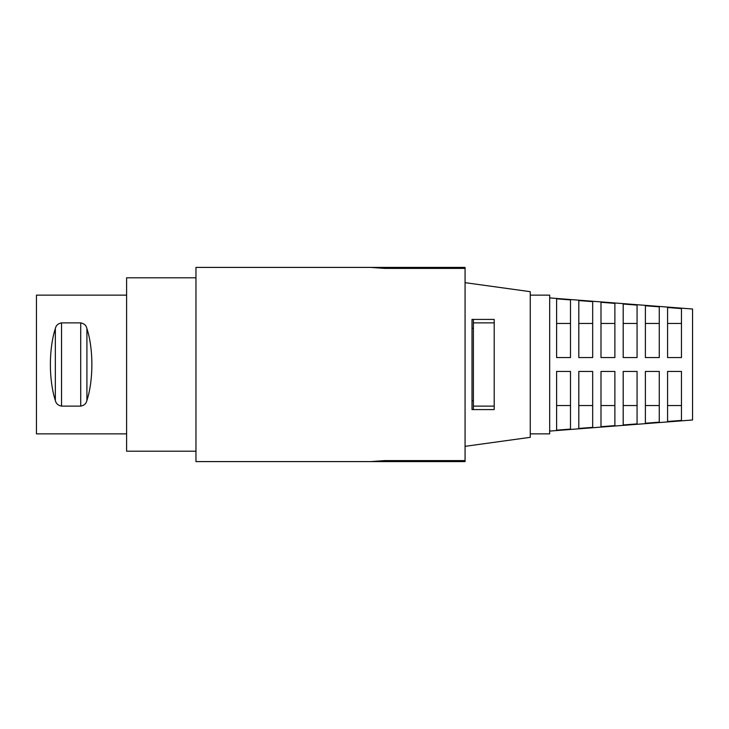 <?xml version="1.0" encoding="UTF-8"?>
<svg xmlns="http://www.w3.org/2000/svg" width="729" height="729" viewBox="0 0 729 729"><rect width="100%" height="100%" fill="white"/><g stroke="black" fill="none" stroke-linecap="round" stroke-linejoin="round"><path stroke-width="1.09" d="M55.34 400.44C48.725 380.119 48.725 348.881 55.34 328.56C55.996 325.435 58.065 323.539 61.546 322.883L80.709 322.883C84.181 323.53 86.25 325.426 86.915 328.56C93.531 348.881 93.531 380.119 86.915 400.44C86.259 403.565 84.19 405.461 80.709 406.117L61.546 406.117C58.074 405.47 56.005 403.574 55.34 400.44L55.34 328.56M126.609 295.145L36.45 295.145L36.45 433.855L126.609 433.855M465.066 446.339L530.256 437.327L530.256 291.673L465.066 282.661M494.198 364.5L494.198 409.58L472 409.58L472 319.42L494.198 319.42L494.198 364.5M667.582 371.435L667.582 421.499L681.451 420.414L681.451 371.435L681.451 405.534L681.451 371.435L667.582 371.435L681.451 371.435M645.393 371.435L645.393 423.239L659.262 422.155L659.262 371.435L659.262 405.534L659.262 371.435L645.393 371.435L659.262 371.435M623.195 371.435L623.195 424.971L637.064 423.886L637.064 371.435L637.064 405.534L637.064 371.435L623.195 371.435L637.064 371.435M600.997 371.435L600.997 426.711L614.875 425.627L614.875 371.435L614.875 405.534L614.875 371.435L600.997 371.435L614.875 371.435M578.808 371.435L578.808 428.442L592.677 427.358L592.677 371.435L592.677 405.534L592.677 371.435L578.808 371.435L592.677 371.435M556.61 371.435L556.61 430.174L570.488 429.089L570.488 371.435L570.488 405.534L570.488 371.435L556.61 371.435L570.488 371.435M667.582 323.466L667.582 357.565L681.451 357.565L667.582 357.565L667.582 323.466L681.451 323.466L681.451 357.565L681.451 323.466M645.393 323.466L645.393 357.565L659.262 357.565L645.393 357.565L645.393 323.466L659.262 323.466L659.262 357.565L659.262 323.466M623.195 323.466L623.195 357.565L637.064 357.565L623.195 357.565L623.195 323.466L637.064 323.466L637.064 357.565L637.064 323.466M600.997 323.466L600.997 357.565L614.875 357.565L600.997 357.565L600.997 323.466L614.875 323.466L614.875 357.565L614.875 323.466M578.808 323.466L578.808 357.565L592.677 357.565L578.808 357.565L578.808 323.466L592.677 323.466L592.677 357.565L592.677 323.466M556.61 323.466L556.61 357.565L570.488 357.565L556.61 357.565L556.61 323.466L570.488 323.466L570.488 357.565L570.488 323.466M681.451 357.565L681.451 308.586L667.582 307.501L667.582 357.565M659.262 357.565L659.262 306.845L645.393 305.761L645.393 357.565M637.064 357.565L637.064 305.114L623.195 304.029L623.195 357.565M614.875 357.565L614.875 303.373L600.997 302.289L600.997 357.565M592.677 357.565L592.677 301.642L578.808 300.558L578.808 357.565M570.488 357.565L570.488 299.911L556.61 298.826L556.61 357.565M549.675 431.085L692.55 419.986L692.55 309.014L549.675 297.915M530.256 433.855L549.675 433.855L549.675 295.145L530.256 295.145M473.385 409.58L473.385 319.42M592.677 405.534L578.808 405.534M614.875 405.534L600.997 405.534M637.064 405.534L623.195 405.534M659.262 405.534L645.393 405.534M681.451 405.534L667.582 405.534M570.488 405.534L556.61 405.534M494.198 406.117L473.385 406.117M494.198 322.883L473.385 322.883M195.964 451.196L126.609 451.196L126.609 277.804L195.964 277.804M370.742 267.406L195.964 267.406L195.964 461.594L370.742 461.594L384.611 460.6L465.066 460.6L465.066 268.4L384.611 268.4L370.742 267.406L465.066 267.406L465.066 268.4M465.066 460.6L465.066 461.594L370.742 461.594M86.915 328.56L86.915 400.44M61.546 322.883L61.546 406.117M80.709 406.117L80.709 322.883M473.385 328.323L472 328.323M473.385 400.677L472 400.677M384.611 267.406L384.611 268.4M384.611 460.6L384.611 461.594"/></g></svg>
